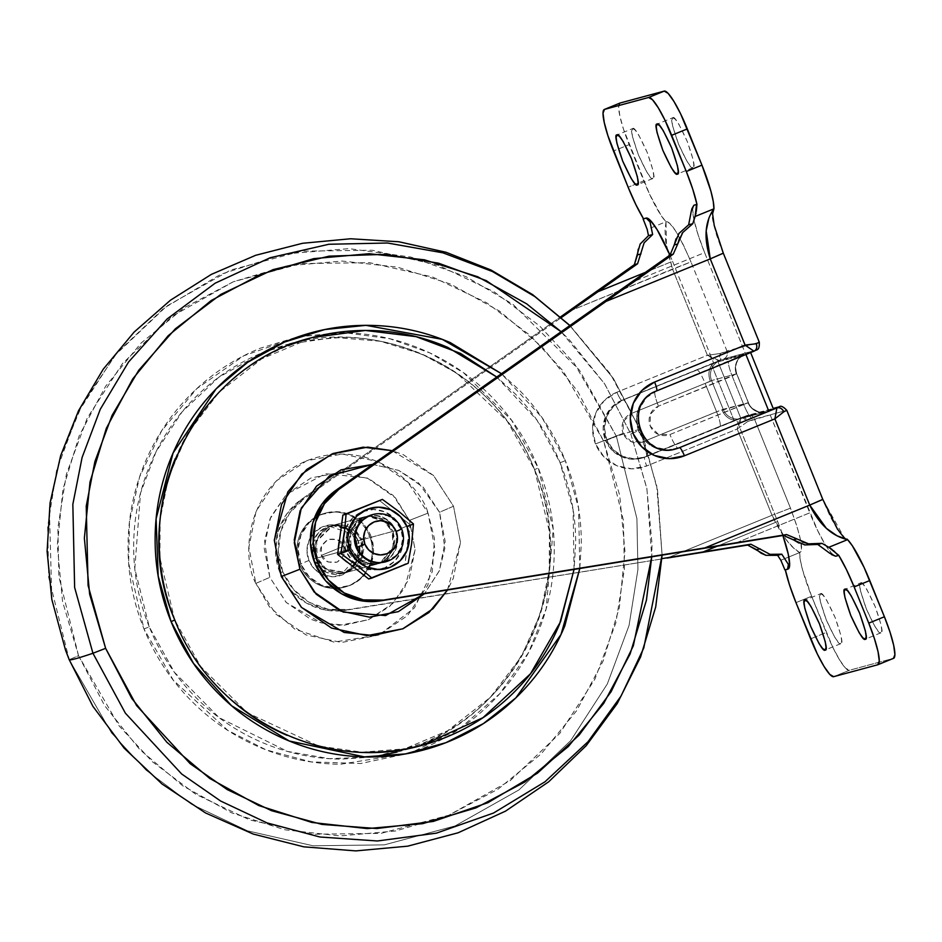 <?xml version="1.0" encoding="UTF-8"?>
<svg xmlns="http://www.w3.org/2000/svg" width="942" height="942" viewBox="0 0 942 942"><rect width="100%" height="100%" fill="white"/><g stroke="black" fill="none" stroke-linecap="round" stroke-linejoin="round"><path stroke-width="0.71" stroke-dasharray="4.71 3.53" d="M385.537 561.821A24.48 24.127 74.9 0 0 400.88 529.239A24.48 24.127 74.9 0 0 371.56 514.897M321.446 555.333C322.976 560.949 328.228 563.21 337.201 562.115C344.395 556.616 346.585 551.317 343.783 546.207L321.446 555.333L321.469 545.971L328.028 539.425L337.271 539.519L343.783 546.207L343.759 555.568L337.201 562.115L327.957 562.009L321.446 555.333L343.783 546.207C342.252 540.59 337 538.329 328.028 539.425C320.833 544.923 318.643 550.222 321.446 555.333M299.721 564.47A38.245 37.692 -105.1 0 1 323.707 513.567A38.245 37.692 -105.1 0 1 369.523 535.986L356.347 541.085A26.011 25.634 74.9 0 0 322.87 526.66A26.011 25.634 74.9 0 0 308.882 560.455L299.532 564.493L308.882 560.455A26.011 25.634 74.9 0 0 342.358 574.879A26.011 25.634 74.9 0 0 356.347 541.085L369.523 535.986A38.245 37.692 74.9 0 0 323.707 513.567A38.245 37.692 74.9 0 0 299.721 564.47A38.245 37.692 74.9 0 0 345.537 586.878A38.245 37.692 74.9 0 0 369.523 535.986A38.245 37.692 -105.1 0 1 345.537 586.878A38.245 37.692 -105.1 0 1 299.721 564.47M300.922 564.152A38.245 37.692 -105.1 0 1 324.908 513.249A38.245 37.692 -105.1 0 1 370.724 535.657L373.55 550.305L370.63 564.894L362.411 577.211L350.153 585.359L335.705 588.114L321.269 585.041L309.058 576.634L300.922 564.152L298.096 549.492L301.016 534.903L309.235 522.598L321.505 514.45L335.953 511.694L350.377 514.756L362.588 523.175L370.724 535.657A38.245 37.692 -105.1 0 1 346.738 586.56A38.245 37.692 -105.1 0 1 300.922 564.152M351.189 548.833A24.48 24.127 -105.1 0 1 366.544 516.263A24.48 24.127 -105.1 0 1 395.864 530.605L358.16 540.779A24.48 24.127 74.9 0 0 328.84 526.437A24.48 24.127 74.9 0 0 313.486 559.018L351.189 548.833L349.388 539.46L351.248 530.122L356.512 522.245L364.366 517.028L373.609 515.262L382.841 517.229L390.659 522.61L395.864 530.605L397.677 539.978L395.805 549.316L390.553 557.193L382.381 562.527L379.909 563.351L360.174 559.984L351.189 548.833L313.486 559.018A24.48 24.127 74.9 0 0 342.806 573.36A24.48 24.127 74.9 0 0 358.16 540.779L395.864 530.605A24.48 24.127 -105.1 0 1 380.521 563.175A24.48 24.127 -105.1 0 1 351.189 548.833L348.387 549.598L357.371 560.749L377.106 564.105L380.921 562.715L394.203 546.348L393.061 531.359L395.864 530.605L396.865 546.172L382.699 562.409L373.456 564.164L364.213 562.209L356.394 556.828L351.189 548.833L349.388 539.46L351.248 530.122L356.512 522.245L364.366 517.028L373.609 515.262L382.841 517.229L390.659 522.61L395.864 530.605L397.677 539.978L395.805 549.316L390.553 557.193L382.699 562.409L373.456 564.164L364.213 562.209L356.394 556.828L351.189 548.833L350.483 532.242L367.144 516.086L386.891 519.442L395.864 530.605L393.061 531.359L394.863 540.732L393.002 550.069L387.739 557.947L379.885 563.163L370.642 564.929L361.41 562.963L353.591 557.582L348.387 549.598L346.574 540.213L348.446 530.876L353.709 522.998L361.551 517.782L370.807 516.028L380.038 517.982L387.857 523.363L393.061 531.359L385.36 521.138L368.346 516.122L364.342 516.84L347.68 532.995L348.387 549.598L351.189 548.833M368.675 578.953L408.192 563.269L404.978 564.128L407.285 544.547L410.229 524.788L413.444 523.929L410.229 524.788L379.179 500.273L410.229 524.788L401.127 528.45A30.238 29.803 74.9 0 0 362.199 511.683A30.238 29.803 74.9 0 0 345.938 550.976L337.625 554.426L345.938 550.976A30.238 29.803 74.9 0 0 384.854 567.743A30.238 29.803 74.9 0 0 401.127 528.45L410.229 524.788L404.978 564.128L368.675 578.953L346.786 561.962M337.648 554.155L338.272 548.173M338.955 542.356L342.876 515.086M342.7 558.653L337.813 554.579M343.736 537.917L345.938 550.976L352.367 560.855L362.022 567.508L373.432 569.922L384.854 567.743L394.557 561.302L401.057 551.576L403.364 540.037L401.127 528.45L394.698 518.583L385.031 511.93L373.633 509.504L362.199 511.683L352.508 518.124L346.008 527.861L343.748 537.788M313.486 559.018L318.69 567.013L326.509 572.395L335.741 574.349L344.996 572.595L352.838 567.378L358.101 559.501L359.974 550.163L358.16 540.779L352.956 532.795L345.137 527.414L335.905 525.448L326.65 527.214L318.808 532.43L313.545 540.308L311.672 549.645L313.486 559.018L322.47 570.169L342.205 573.537L359.726 553.555L358.16 540.779L360.974 540.025L361.669 556.628L345.019 572.771L325.273 569.415L316.288 558.265L313.486 559.018L318.69 567.013L326.509 572.395L335.741 574.349L344.996 572.595L352.838 567.378L358.101 559.501L359.974 550.163L358.16 540.779L352.956 532.795L345.137 527.414L335.905 525.448L326.65 527.214L318.808 532.43L313.545 540.308L311.672 549.645L313.486 559.018L316.288 558.265L321.505 566.248L329.323 571.629L338.555 573.596L347.798 571.829L355.652 566.613L360.916 558.736L362.776 549.398L360.974 540.025L355.758 532.042L347.939 526.649L338.708 524.694L329.464 526.448L321.611 531.665L316.347 539.542L314.487 548.88L316.288 558.265L315.594 541.662L332.243 525.506L355.299 531.571L360.974 540.025L358.16 540.779L354.639 534.715L329.441 526.272L312.779 542.427L313.486 559.018M308.882 560.455L314.416 568.944L322.717 574.667L332.526 576.751L342.358 574.879L350.695 569.333L356.288 560.961L358.266 551.046L356.347 541.085L350.813 532.595L342.511 526.872L332.703 524.788L322.87 526.66L314.534 532.206L308.941 540.567L306.962 550.493L308.882 560.455M346.091 514.214L345.137 526.884M361.799 569.274L371.89 578.082M385.278 561.891L395.558 555.839L400.821 547.961L402.693 538.624L400.88 529.239L395.675 521.256L387.857 515.875L378.625 513.908L372.573 514.615M735.255 543.251L809.755 512.848L768.648 411.112L751.893 417.942A15.296 2.579 67.8 0 1 743.65 404.436L748.348 402.717L736.656 373.786L732.193 376.082L743.65 404.436L732.193 376.082L658.482 406.167L650.286 414.35L650.239 426.043L658.387 434.403L669.939 434.533L748.348 402.717L716.579 411.76L705.122 383.394L711.587 380.556L723.279 409.487L711.587 380.556L736.656 373.786L748.348 402.717L721.855 409.676L642.856 441.845A15.296 15.072 -105.1 0 1 623.168 433.355L606.695 439.737A30.591 30.156 74.9 0 0 646.082 456.705A15.296 2.579 -112.2 0 0 646.13 456.682A15.296 2.579 -112.2 0 0 642.856 441.845L631.305 441.716L623.168 433.355L623.204 421.663L631.399 413.479L705.122 383.394L716.579 411.76L642.856 441.845A15.296 2.579 67.8 0 1 646.141 456.682L642.703 457.836M620.119 103.019L618.659 106.776L619.86 115.996L623.533 129.29L649.556 194.158L661.178 215.577L665.982 221.759L669.585 223.207L675.532 230.837L683.127 244.425L690.992 261.911L567.72 311.837L672.541 269.059L707.395 355.299L714.048 359.491L719.288 360.562L621.861 400.326L612.041 406.85L605.471 416.694L603.139 428.363L605.4 440.091L611.911 450.076L621.673 456.799L633.224 459.26L644.775 457.058L734.136 420.579L711.21 363.859L717.804 361.304L740.718 418.036L734.136 420.579L746.606 415.669L773.217 408.487L742.202 417.294L739.093 421.474L737.186 429.046L646.707 465.972A9.184 1.543 67.8 0 1 644.74 457.07A9.184 1.543 -112.2 0 0 646.707 465.972A39.776 39.199 -105.1 0 1 595.509 443.918L605.4 440.091A30.591 30.156 74.9 0 0 644.775 457.058L738.375 418.896L773.417 409.205L750.491 352.473L717.804 361.304L740.718 418.036L773.417 409.205L750.491 352.473L717.804 361.304L711.21 363.859L723.692 358.949L753.094 351.001L723.692 358.949A6.123 6.029 74.9 0 0 726.977 350.989L749.773 344.843L720.135 353.509L707.395 355.299L616.916 392.225L604.163 400.703L595.615 413.503L592.577 428.669L595.509 443.918L603.975 456.894L616.68 465.642L631.682 468.833L646.707 465.972L737.186 429.046L772.028 515.286L667.207 558.064L712.564 550.717M860.717 582.898L863.178 584.346L866.793 589.362L875.212 606.672L881.053 624.664L881.806 630.457L880.888 632.812C883.549 633.672 881.653 624.958 875.212 606.672C867.064 588.844 862.236 580.92 860.717 582.898C858.056 582.038 859.952 590.764 866.393 609.05C874.541 626.877 879.369 634.802 880.888 632.812L878.427 631.376L874.812 626.348L866.393 609.05L860.552 591.046L859.799 585.253L860.717 582.898L844.986 589.315M880.888 632.812L865.345 639.171M672.776 117.738L675.237 119.187L678.852 124.203L687.283 141.512L693.112 159.504L693.877 165.309L692.947 167.664C695.608 168.512 693.724 159.799 687.283 141.512C679.123 123.685 674.295 115.76 672.776 117.738C670.127 116.89 672.011 125.604 678.452 143.891C686.6 161.718 691.44 169.642 692.947 167.664L690.498 166.216L686.871 161.188L678.452 143.891L672.612 125.898L671.858 120.093L672.776 117.738L657.057 124.156M692.947 167.664L677.404 174.011M632.671 128.571L635.12 130.02L638.747 135.047L647.166 152.345L653.006 170.337L653.76 176.142L652.841 178.497C655.491 179.345 653.607 170.632 647.166 152.345C639.017 134.518 634.178 126.593 632.671 128.571C630.01 127.723 631.905 136.437 638.346 154.724C646.495 172.551 651.322 180.475 652.841 178.497L650.38 177.049L646.765 172.033L638.346 154.724L632.506 136.731L631.752 130.926L632.671 128.571L616.939 134.989M652.841 178.497L637.287 184.844M820.6 593.731L823.061 595.179L826.676 600.195L835.107 617.505L840.935 635.497L841.689 641.302L840.77 643.657C843.431 644.505 841.547 635.791 835.107 617.505C826.946 599.677 822.119 591.753 820.6 593.731C817.95 592.883 819.834 601.597 826.275 619.883C834.424 637.71 839.263 645.635 840.77 643.657L838.321 642.208L834.694 637.181L826.275 619.883L820.435 601.891L819.681 596.086L820.6 593.731L804.88 600.148M840.77 643.657L825.227 650.004M736.55 419.779L719.806 426.608L738.257 419.32L736.55 419.779L777.668 521.527L717.239 546.183L777.668 521.527L782.884 535.503A48.96 8.254 -112.2 0 0 777.668 521.527L736.55 419.779L719.806 426.608L736.55 419.779M669.939 255.082L672.529 261.299L645.117 272.485L672.529 261.299L713.636 363.047L715.343 362.588L623.168 399.973L613.348 406.497L606.778 416.34L604.434 428.009L606.695 439.737L613.207 449.723L622.98 456.458L634.519 458.907L646.082 456.705L719.806 426.608L646.082 456.705M736.526 542.745L809.755 512.848A48.96 8.254 -112.2 0 0 836.107 556.063L838.757 555.356L836.107 556.063L831.645 553.437L825.062 544.311L817.385 530.052L768.648 411.112L678.169 448.039L666.618 450.241L655.067 447.78L645.305 441.056L638.794 431.071L636.533 419.343L638.864 407.674L645.435 397.83L655.255 391.307L745.723 354.38L704.616 252.633L634.484 281.258L704.616 252.633L698.21 235.1L694.007 219.91L692.629 209.371L694.301 205.085M634.39 281.293L630.127 283.036L634.39 281.293M661.932 558.924L345.808 610.263L325.591 610.075L306.527 603.139L290.748 590.222L280.021 572.795L275.535 552.577L277.89 532.265L286.745 513.932L301.11 499.625L560.62 316.842L301.11 499.625A61.195 60.312 74.9 0 0 279.939 572.595L282.824 572.029L278.337 551.824L280.704 531.512L289.559 513.178L303.913 498.871L301.11 499.625L303.913 498.871L561.385 317.525L303.913 498.871A61.195 60.312 -105.1 0 0 282.741 571.841L280.021 572.795A61.195 60.312 74.9 0 0 345.808 610.263L348.622 609.509L328.405 609.321L309.329 602.374L293.551 589.468L282.824 572.029A61.195 60.312 -105.1 0 0 348.622 609.509L661.932 558.924M847.576 539.636L845.033 539.048L847.576 539.636M822.813 499.437L844.998 539.024L838.027 530.558L830.432 516.97L822.566 499.472L786.57 410.394L775.713 413.326L786.817 410.359M782.567 564.27L780.847 560.255L799.64 552.577L793.246 547.608L785.863 539.295L772.028 515.286L737.186 429.046L747.63 421.58L775.666 413.35L754.483 419.072L790.479 508.15L796.897 526.025L800.7 540.637L801.477 549.669L799.64 552.577L800.288 559.889L802.666 570.251L811.615 596.251L832.916 647.531L839.652 660.001L845.398 667.996L849.307 670.292L893.558 658.328M734.136 420.579L711.21 363.859L621.861 400.326A9.184 1.543 67.8 0 1 616.916 392.225L707.395 355.299L672.541 269.059L690.992 261.911L726.977 350.989A6.123 6.029 -105.1 0 1 723.692 358.949L719.288 360.562A6.123 3.427 68.8 0 0 720.135 353.509L726.977 350.989L690.992 261.911C678.805 234.099 670.468 220.711 665.982 221.759L647.189 229.436L645.482 224.985M759.323 342.299L749.891 344.807L759.075 342.323L723.079 253.245L716.662 235.37L712.858 220.758L712.081 211.726L713.918 208.818L708.82 218.473M788.113 569.027L785.345 569.839M766.941 411.572L738.257 419.32L766.941 411.572L751.893 417.942L766.941 411.572A15.296 14.248 65 0 1 747.96 402.623A15.296 14.248 -115 0 0 766.941 411.572M672.529 261.299L713.636 363.047L742.214 355.334L745.723 354.38L704.616 252.633A48.96 8.254 -112.2 0 1 694.124 205.144L693.712 205.321M877.803 664.758L893.44 658.376L877.803 664.758M780.847 560.255L799.64 552.577A48.96 8.254 -112.2 0 0 811.615 596.251L795.978 602.633L811.615 596.251L826.252 632.471L810.615 638.853L826.252 632.471A42.837 7.218 -112.2 0 0 849.307 670.292L833.67 676.674L849.307 670.292L893.44 658.376M787.547 569.239L784.91 569.957L783.403 566.224M734.159 420.579L742.284 417.259L747.63 421.58L754.483 419.072A6.123 6.029 74.9 0 0 746.606 415.669A6.123 6.029 -105.1 0 1 754.483 419.072L790.479 508.15L772.028 515.286L790.479 508.15C800.947 536.434 804.009 551.235 799.64 552.577C790.456 547.267 781.259 534.832 772.028 515.286L667.207 558.064M619.966 103.078A42.837 7.218 -112.2 0 0 629.138 144.632L613.501 151.014L629.138 144.632L643.775 180.852L628.137 187.234L643.775 180.852A48.96 8.254 -112.2 0 0 665.982 221.759L666.5 247.44L672.541 269.059L665.676 241.823L665.04 230.295L665.982 221.759L647.189 229.436M696.338 211.267L696.067 212.963M832.127 549.504L833.423 550.54M798.851 543.016L804.904 544.923L817.597 544.523M831.562 554.591L829.772 553.26M817.55 544.535L821.954 543.346L808.542 543.84M802.396 541.98L796.838 538.859M817.797 544.464L821.954 543.346M691.393 210.702L691.711 209.124M679.594 237.996L682.02 233.581M682.75 232.533L692.806 223.678M688.649 224.797L679.029 233.38L675.979 238.903M640.183 244.013L638.217 249.183M644.681 222.877L643.103 218.98M745.723 354.38L728.967 361.222L745.723 354.38M753.918 351.225L745.923 354.475M679.476 447.685L667.913 449.887L656.374 447.438L646.601 440.703L640.089 430.718L637.828 418.99L640.171 407.321L646.742 397.477L656.562 390.954L750.491 352.473M745.911 354.486L750.621 352.567M621.861 400.326A30.591 30.156 74.9 0 0 605.4 440.091L595.509 443.918A39.776 39.199 -105.1 0 1 616.916 392.225A9.184 1.543 -112.2 0 0 621.861 400.326M674.272 449.263A30.591 30.156 -105.1 0 1 656.562 390.954M748.949 348.022L748.231 347.468M655.255 391.307L742.214 355.334A15.296 15.072 74.9 0 0 736.656 373.786L658.482 406.167A15.296 15.072 74.9 0 0 650.239 426.043A15.296 15.072 74.9 0 0 669.939 434.533L743.65 404.436A15.296 2.579 -112.2 0 0 751.893 417.942L678.169 448.039A15.296 2.579 67.8 0 1 669.939 434.533A15.296 2.579 -112.2 0 0 678.169 448.039A30.591 30.156 -105.1 0 1 638.794 431.071A30.591 30.156 -105.1 0 1 655.255 391.307A15.296 2.579 -112.2 0 0 655.208 391.319A15.296 2.579 -112.2 0 0 658.482 406.167A15.296 2.579 67.8 0 1 655.196 391.33C638.923 399.679 633.401 413.008 638.652 431.295C647.389 449.428 664.463 452.525 674.79 449.169M747.96 402.623L748.348 402.717A15.296 15.072 74.9 0 0 765.139 412.054A15.296 15.072 -105.1 0 1 748.348 402.717L747.96 402.623M723.279 409.487A15.296 15.072 74.9 0 0 740.059 418.825A15.296 15.072 -105.1 0 1 723.279 409.487M721.855 409.676A15.296 11.598 69.4 0 0 737.904 419.461A15.296 11.598 69.4 0 0 738.257 419.32A15.296 11.598 -110.6 0 1 737.88 419.461A15.296 11.598 -110.6 0 1 721.855 409.676M743.297 355.158A15.296 14.248 65 0 1 744.027 354.84A15.296 14.248 -115 0 0 743.214 355.193A15.296 14.248 -115 0 0 736.491 374.257A15.296 14.248 65 0 1 743.297 355.158L728.92 361.233A15.296 2.579 -112.2 0 0 732.193 376.082A15.296 2.579 67.8 0 1 728.92 361.233L655.196 391.319M716.579 411.76A15.296 2.579 67.8 0 1 719.853 426.596A15.296 2.579 -112.2 0 0 716.579 411.76M736.656 373.786L736.656 373.786A15.296 15.072 -105.1 0 1 742.214 355.334L717.145 362.105A15.296 15.072 74.9 0 0 711.587 380.556L736.656 373.786M606.695 439.737L623.168 433.355A15.296 15.072 -105.1 0 1 631.399 413.479A15.296 2.579 -112.2 0 0 623.168 399.973A30.591 30.156 74.9 0 0 606.695 439.737M623.168 399.973A15.296 2.579 67.8 0 1 631.399 413.479L705.122 383.394A15.296 2.579 -112.2 0 0 696.88 369.888L623.168 399.973M711.587 380.556A15.296 15.072 -105.1 0 1 717.145 362.105L715.343 362.588A15.296 11.598 69.4 0 0 710.386 381.31L711.587 380.556M696.88 369.888A15.296 2.579 67.8 0 1 705.122 383.394L710.386 381.31A15.296 11.598 -110.6 0 1 715.343 362.588L696.88 369.888M822.566 499.472L786.57 410.394A6.123 6.029 74.9 0 0 779.458 406.756A6.123 6.029 -105.1 0 1 786.57 410.394M723.326 253.21L723.079 253.245C712.599 224.961 709.55 210.148 713.918 208.818M759.075 342.323A6.123 6.029 -105.1 0 1 755.778 350.283A6.123 6.029 74.9 0 0 759.075 342.323L723.079 253.245M742.108 417.33L742.284 417.259A6.123 3.427 68.8 0 1 747.63 421.58L737.186 429.046L742.108 417.33L641.302 458.224M719.288 360.562L707.395 355.299L720.135 353.509L719.288 360.562M347.374 549.869L317.301 557.994L326.273 569.145L346.02 572.5L362.682 556.357L361.975 539.754L392.06 531.629L393.25 546.419L380.403 562.763L376.105 564.376L356.359 561.02L347.374 549.869L352.591 557.852L360.409 563.234L369.641 565.2L378.884 563.434L386.738 558.217L392.002 550.34L393.862 541.002L392.06 531.629L386.844 523.634L379.037 518.253L369.794 516.298L360.55 518.053L352.697 523.269L347.445 531.147L345.573 540.484L347.374 549.869L346.68 533.266L363.341 517.111L367.863 516.346L384.524 521.538L392.06 531.629L361.975 539.754L363.777 549.127L361.916 558.465L356.653 566.342L348.799 571.558L339.556 573.325L330.324 571.358L322.505 565.977L317.301 557.994L315.488 548.609L317.36 539.271L322.611 531.394L330.465 526.178L339.709 524.423L348.952 526.378L356.759 531.771L361.975 539.754L355.581 530.629L333.256 525.236L316.594 541.391L317.301 557.994L347.374 549.869M219.663 688.908C200.199 668.926 185.221 645.953 174.741 620.001L159.916 557.935L160.128 519.313L168.665 476.852L187.882 433.132L219.121 392.166L261.699 358.867L312.355 337.554M496.728 377L536.964 420.144L560.09 462.734L565.353 460.697L541.968 417.506L501.415 373.703L519.383 390.188C539.307 410.641 554.626 434.132 565.353 460.697L560.09 462.734C570.569 488.686 575.774 515.639 575.68 543.616L574.055 569.439L573.101 509.81L560.09 462.734C549.598 436.782 534.62 413.809 515.156 393.827L496.752 376.988M372.632 464.406L398.678 470.399L418.566 482.869L439.525 512.26L453.514 506.231L433.661 475.675L392.119 450.688L403.306 454.68L433.438 475.439L453.514 506.231L439.525 512.26L445.177 541.556L439.337 570.734L424.477 593.731L439.172 571.135L444.871 548.162L439.525 512.26L423.252 487.285L398.819 470.458L372.632 464.406M255.835 583.392C242.047 559.218 243.354 487.991 306.609 460.791C370.818 435.981 421.168 486.119 428.045 513.107L409.44 520.384L395.44 497.859L367.109 477.912L325.52 473.696L286.474 494.244L310.99 477.959L339.885 472.46L368.734 478.583L393.167 495.41L409.44 520.384L428.045 513.107L435.004 549.257L427.809 585.241L407.533 615.597L379.037 634.967L414.48 607.837L432.213 571.865L434.462 538.694L428.045 513.107L407.968 482.316L377.836 461.556L342.24 453.997L306.609 460.791L276.347 480.903L256.071 511.259L248.876 547.243L255.835 583.392L269.824 577.364L255.835 583.392L275.912 614.184L306.044 634.943L341.64 642.491L378.99 634.99L333.904 642.091L294.905 629.221L269.365 606.707L255.835 583.392M321.246 622.862L339.391 625.288L368.287 619.777L392.814 603.481L409.252 578.871L415.092 549.681L409.44 520.384L415.092 549.739L404.577 588.267L389.658 606.46L368.711 619.601L344.619 625.158L321.198 622.839L310.53 619.153L286.097 602.327L269.824 577.364L264.172 548.056L270.013 518.877L286.439 494.279L270.778 517.087L264.561 540.59L269.824 577.364L286.356 602.586L321.151 622.827M410.665 752.988L340.439 764.256C312.179 763.95 285.014 758.18 258.944 746.959C232.874 735.726 209.878 719.876 189.966 699.435C170.043 678.982 154.724 655.479 143.996 628.926L149.272 626.889C138.78 600.937 133.587 573.972 133.67 546.007C133.764 518.041 139.133 491.194 149.79 465.466C160.446 439.749 175.565 417.094 195.159 397.536C214.752 377.966 237.325 362.976 262.865 352.543L218.838 377.212L182.124 411.819L156.019 451.819L140.499 493.196L134.812 568.721L149.272 626.889L143.996 628.926L128.642 563.092L129.466 521.974L139.593 476.887L161.6 430.894L196.725 388.705L243.707 355.817L298.402 336.73M298.473 336.718L345.314 332.738L389.953 338.767L429.835 352.909L463.523 372.726L511.624 420.273L538.282 468.009L534.538 469.622L538.282 468.009C549.009 494.562 554.332 522.139 554.237 550.764C554.143 579.377 548.644 606.848 537.741 633.165C526.849 659.482 511.376 682.656 491.324 702.673C471.283 722.691 448.18 738.045 422.04 748.713L410.959 752.882M373.727 756.921L329.359 758.675L287.546 751.433L219.156 717.686L174.364 672.247L149.272 626.889C159.751 652.841 174.729 675.803 194.193 695.797C213.657 715.779 236.136 731.263 261.617 742.237C287.098 753.211 313.639 758.852 341.263 759.146L374.009 756.921L421.015 743.956C446.567 733.524 469.128 718.534 488.721 698.964C508.315 679.394 523.446 656.751 534.09 631.034C544.747 605.306 550.116 578.459 550.21 550.493C550.293 522.527 545.1 495.563 534.609 469.611L507.255 421.204L457.141 373.397L421.922 354.11L380.403 341.251L334.375 337.424L286.886 344.431L264.361 351.943L302.747 340.78L342.617 337.342C370.241 337.648 396.794 343.277 422.275 354.263C447.756 365.237 470.223 380.721 489.687 400.703C509.151 420.685 524.129 443.658 534.609 469.611L549.433 531.688L549.221 570.31L540.684 612.759L521.468 656.492L490.229 697.445L447.65 730.757L396.994 752.069C514.379 724.245 583.781 581.567 534.538 469.622C497.788 372.855 384.748 315.723 286.886 344.431M69.202 659.683L78.539 655.644L119.222 726.035L152.321 761.689L195.724 794.247L249.665 819.905L312.65 834.247L380.945 833.376L448.91 815.195L510.223 780.612L559.807 733.382L595.003 678.958L615.88 622.768L624.405 569.015L623.404 520.267L603.74 441.292L616.409 436.346A428.363 8.843 158 0 1 640.148 429.929L643.845 439.549L657.516 490.158L662.085 555.144L656.727 485.931L640.16 429.929L630.81 433.979L604.74 383.995L569.58 340.062L561.079 331.678L604.47 383.582L630.81 433.979L640.16 429.929L613.442 378.554L569.792 325.543L613.442 378.554L640.16 429.929A428.363 8.843 -22 0 0 616.409 436.346L636.91 518.63L637.946 569.415L629.056 625.429L607.307 683.974L570.64 740.683L518.983 789.891L455.092 825.934L384.289 844.868L313.121 845.786L247.499 830.832L191.285 804.103L146.069 770.179L111.58 733.029L69.202 659.683L48.701 577.399L47.665 526.613L56.555 470.6L78.304 412.054L114.971 355.346L166.628 306.138L230.519 270.107L301.322 251.161L372.49 250.254L438.112 265.208L494.315 291.938L539.542 325.861L574.031 363L616.409 436.346L603.74 441.292L563.057 370.889L529.957 335.246L486.555 302.688L432.613 277.03L369.629 262.677L301.322 263.56L233.369 281.74L172.045 316.324L122.472 363.553L87.276 417.977L66.399 474.167L57.874 527.92L58.875 576.669L78.539 655.644L69.202 659.683L111.592 733.041L146.081 770.179L191.297 804.103L247.51 830.832L313.133 845.786L384.301 844.868L455.104 825.922L518.995 789.879L570.64 740.683L607.307 683.974L629.056 625.429L637.946 569.415L636.91 518.63L616.409 436.346L579.471 370.171L512.837 304.231L466.16 276.736L410.924 257.072L349.058 248.629L284.119 254.034L220.758 274.299L163.79 308.281L117.044 352.861L82.555 403.8L60.429 456.846L49.361 508.515L51.834 599.453M630.81 433.979L646.93 488.827L651.746 556.816L652.064 544.205L646.789 488.074L630.81 433.979M78.539 655.644L104.609 705.617L139.769 749.561L182.666 785.769L231.661 812.864L284.849 829.784L340.215 835.907L395.605 830.985L448.91 815.195L498.059 789.161L541.191 753.883L576.634 710.704L603.021 661.284L619.353 607.543L624.982 551.517L619.718 495.386L603.74 441.292L577.67 391.319L542.51 347.374L499.613 311.166L450.617 284.072L397.43 267.139L342.064 261.028L286.674 265.95L233.369 281.74L184.208 307.763L141.088 343.053L105.645 386.232L79.258 435.64L62.926 489.393L57.285 545.406L62.561 601.549L78.539 655.644M410.594 752.999L360.586 763.515L311.225 761.901L266.186 749.914L227.811 730.38L173.328 680.218L143.996 628.926C133.269 602.374 127.947 574.785 128.041 546.172C128.136 517.558 133.634 490.087 144.526 463.77C155.43 437.441 170.902 414.28 190.955 394.251C210.996 374.233 234.087 358.89 260.239 348.222L298.685 336.635M298.755 336.624L341.84 332.667C370.088 332.973 397.253 338.743 423.335 349.977C449.405 361.21 472.401 377.047 492.313 397.5C512.224 417.954 527.555 441.457 538.282 468.009L553.237 529.227L546.136 608.921L528.686 652.311L499.766 693.736L459.649 728.696L410.889 752.894M447.497 589.998L460.485 542.451L453.514 506.231L460.485 542.368L453.279 578.364L447.509 589.986M366.732 752.269C339.108 751.975 312.567 746.335 287.086 735.361M175.259 458.589C185.915 432.861 201.035 410.217 220.628 390.647C240.222 371.089 262.794 356.088 288.346 345.667M407.662 748.596L362.081 752.163L318.714 746.064L247.322 712.788L200.646 666.465L174.741 620.001M579.789 568.509L578.588 508.303L565.353 460.697C576.08 487.25 581.402 514.827 581.308 543.452L579.813 568.509M325.85 512.978L324.649 513.308C301.11 522.81 292.738 539.872 299.532 564.493C308.929 583.404 323.942 590.964 344.595 587.149L345.796 586.831M364.342 516.84L332.243 525.506M377.106 564.105L345.019 572.771M743.356 355.122C736.562 359.385 734.371 365.626 736.774 373.833L748.407 402.611M748.419 402.646C749.408 406.155 752.576 409.111 757.91 411.489L766.305 411.736M646.13 456.682L738.893 419.143M742.284 417.259L773.205 408.439M346.02 572.5L376.105 564.376M643.845 439.549L640.148 429.929L610.463 374.021L569.886 325.473M657.516 490.158L662.096 555.144M333.256 525.236L363.341 517.111"/><path stroke-width="1.41" d="M345.137 526.884L340.839 553.555L357.183 565.541L371.89 578.082L368.675 578.953L408.192 563.269L411.678 543.428L413.444 523.929L407.038 526.731A31.227 30.768 -105.1 0 1 390.235 567.308A31.227 30.768 -105.1 0 1 350.047 549.987A31.227 30.768 -105.1 0 1 366.85 509.422A31.227 30.768 -105.1 0 1 407.038 526.731L413.444 523.929L398.843 511.471L382.393 499.401L346.091 514.214L344.348 533.572L340.839 553.555L350.047 549.987L347.739 538.035L350.13 526.119L356.841 516.075L366.85 509.422L378.649 507.173L390.424 509.669L400.397 516.546L407.038 526.731L409.346 538.694L406.956 550.599L400.256 560.655L390.235 567.308L378.448 569.557L366.662 567.049L356.7 560.184L350.047 549.987L337.648 554.155M357.006 547.267A24.48 24.127 -105.1 0 1 372.361 514.685A24.48 24.127 -105.1 0 1 401.681 529.027A24.48 24.127 74.9 0 0 370.182 515.451A24.48 24.127 74.9 0 0 357.006 547.267L364.907 544.205A17.133 16.885 -105.1 0 1 374.127 521.939A17.133 16.885 -105.1 0 1 396.182 531.441L401.681 529.027L396.182 531.441L397.453 538L396.146 544.535L392.461 550.057L386.962 553.708L380.497 554.932L374.033 553.566L368.558 549.798L364.907 544.205L363.647 537.635L364.954 531.1L368.64 525.589L374.127 521.939L380.603 520.702L387.068 522.08L392.543 525.848L396.182 531.441A17.133 16.885 -105.1 0 1 386.962 553.708A17.133 16.885 -105.1 0 1 364.907 544.205L357.006 547.267A24.48 24.127 74.9 0 0 388.516 560.831A24.48 24.127 74.9 0 0 401.681 529.027A24.48 24.127 -105.1 0 1 386.338 561.609A24.48 24.127 -105.1 0 1 357.006 547.267L356.206 547.479L357.006 547.267M371.56 514.897A24.48 24.127 74.9 0 0 378.684 562.821M342.876 515.086L382.393 499.401L342.876 515.086L346.091 514.214L342.876 515.086L337.625 554.426L340.839 553.555L361.799 569.274M338.272 548.173L338.955 542.356M337.813 554.579L368.652 578.93M346.786 561.962L342.7 558.653M371.89 578.082L408.192 563.269L411.678 543.428L413.444 523.929L398.843 511.471L382.393 499.401L346.091 514.214M372.573 514.615L369.382 515.674L361.528 520.891L356.264 528.768L354.392 538.106L356.206 547.479L361.41 555.474L369.229 560.855L378.46 562.81L385.278 561.891M865.251 639.194C863.732 641.184 858.904 633.259 850.756 615.432C844.315 597.146 842.419 588.42 845.08 589.28L847.541 590.728L851.156 595.744L859.575 613.054L865.415 631.046L866.169 636.839L865.251 639.194L862.79 637.758L859.175 632.73L850.756 615.432L844.915 597.428L844.162 591.635L845.08 589.28C846.599 587.302 851.427 595.226 859.575 613.054C866.016 631.34 867.912 640.054 865.251 639.194L865.345 639.171M677.31 174.046C675.803 176.024 670.963 168.1 662.815 150.273C656.374 131.986 654.49 123.272 657.139 124.12L659.6 125.569L663.215 130.585L671.646 147.894L677.475 165.886L678.24 171.691L677.31 174.046L674.861 172.598L671.234 167.57L662.815 150.273L656.974 132.28L656.221 126.475L657.139 124.12C658.658 122.142 663.486 130.067 671.646 147.894C678.087 166.181 679.971 174.894 677.31 174.046L677.404 174.011M637.204 184.879C635.685 186.857 630.857 178.933 622.697 161.106C616.268 142.819 614.372 134.105 617.034 134.953L619.483 136.402L623.109 141.43L631.529 158.727L637.369 176.719L638.123 182.524L637.204 184.879L634.743 183.431L631.128 178.415L622.697 161.106L616.869 143.113L616.115 137.308L617.034 134.953C618.541 132.975 623.38 140.9 631.529 158.727C637.969 177.014 639.853 185.727 637.204 184.879L637.287 184.844M825.133 650.039C823.626 652.017 818.786 644.092 810.638 626.265C804.197 607.979 802.313 599.265 804.963 600.113L807.424 601.561L811.038 606.577L819.469 623.887L825.298 641.879L826.052 647.684L825.133 650.039L822.684 648.591L819.057 643.563L810.638 626.265L804.798 608.273L804.044 602.468L804.963 600.113C806.482 598.135 811.309 606.059 819.469 623.887C825.91 642.173 827.794 650.887 825.133 650.039L825.227 650.004M708.82 218.473L706.182 230.872L710.256 258.873L605.423 301.652L673.259 254.14L670.056 254.999L336.011 490.205L321.646 504.5L312.791 522.845L310.436 543.157L314.84 563.175L317.642 562.409L328.452 580.037L344.23 592.954L363.306 599.889L383.512 600.078L704.91 547.879L809.731 505.1L774.889 418.86L684.422 455.787L669.397 458.648L654.384 455.457L641.679 446.708L633.224 433.732L630.28 418.483L633.318 403.317L641.867 390.518L654.619 382.04L745.098 345.113L710.256 258.873L605.423 301.652L338.814 489.44L324.46 503.746L315.605 522.08L313.239 542.392L317.642 562.409L314.84 563.175A61.195 60.312 74.9 0 1 336.011 490.205L670.056 254.999L679.029 233.38L688.649 224.797L691.381 210.749L693.877 205.262L696.95 204.379L692.735 189.13L686.306 171.515L664.993 120.246L658.27 107.777L652.512 99.781L648.602 97.485L604.481 109.402L603.021 113.158L604.222 122.378L607.896 135.672L628.137 187.234L635.803 204.508L643.527 218.803L646.165 218.085L650.639 220.711L657.21 229.848L669.939 255.082A48.96 8.254 -112.2 0 0 646.165 218.085L650.015 221.912L652.641 234.523L644.128 242.812L637.569 263.772L561.385 317.525L598.029 291.702L645.117 272.485L598.029 291.702L637.569 263.772L634.366 264.643L637.569 263.772L644.128 242.812L652.641 234.523L648.485 235.653L640.183 244.013L634.366 264.643L637.51 254.87L640.96 253.94L637.51 254.87L638.217 249.183M893.44 658.376L894.9 654.619L893.699 645.4L890.013 632.106L884.408 616.763L864.002 567.237L852.38 545.818L847.576 539.636L828.783 547.302L821.954 543.346L808.542 543.84L786.558 534.561L380.709 600.843A61.195 60.312 74.9 0 1 314.911 563.363L317.725 562.61L314.911 563.363L325.638 580.802L341.428 593.707L360.492 600.643L380.709 600.843L735.255 543.251L383.512 600.078A61.195 60.312 -105.1 0 1 317.725 562.61L317.642 562.409A61.195 60.312 -105.1 0 1 338.814 489.44L336.011 490.205L338.814 489.44L673.259 254.14L682.75 232.533L692.806 223.678L688.649 224.797L691.393 210.702M667.207 558.064L747.665 545.065L765.964 555.333L777.633 555.321L780.847 560.255L777.633 555.321L765.964 555.333L761.03 553.154L756.638 549.716L747.665 545.065L750.856 544.205L770.003 554.343L781.789 554.19L788.395 564.435L787.547 569.239L784.91 569.957L782.567 564.27M560.62 316.842L634.366 264.643L560.62 316.842M781.295 554.332L770.003 554.343L750.856 544.205L703.168 551.93L717.239 546.183L703.168 551.93L661.943 558.618L712.564 550.717M713.918 208.818L713.271 201.506L710.892 191.132L701.943 165.133L680.63 113.864L673.907 101.395L668.149 93.399L664.24 91.103L620.119 103.019L604.481 109.402L620.119 103.019L664.24 91.103L648.602 97.485L664.24 91.103A42.837 7.218 -112.2 0 1 687.307 128.913L671.67 135.295L687.307 128.913L701.943 165.133L686.306 171.515L701.943 165.133A48.96 8.254 -112.2 0 1 713.918 208.818C704.851 221.57 703.627 238.255 710.256 258.873L723.326 253.21L714.213 225.432L712.588 213.81L713.918 208.818L695.125 216.483L713.918 208.818M784.91 569.957L788.136 569.015A48.96 8.254 -112.2 0 0 782.884 535.503L788.277 554.249L789.655 564.788L787.971 569.074M785.334 569.78L789.537 585.029L795.978 602.633L817.279 653.913L824.014 666.383L829.761 674.378L833.67 676.674L877.803 664.758L879.263 661.001L878.062 651.782L874.376 638.488L868.771 623.145L854.135 586.925L846.469 569.651L838.757 555.356A48.96 8.254 67.8 0 1 854.135 586.925L868.771 623.145L884.408 616.763L869.772 580.543L854.135 586.925L869.772 580.543A48.96 8.254 -112.2 0 0 847.576 539.636L828.783 547.302L832.127 549.504M694.101 205.156L696.95 204.379L696.338 211.267M893.593 658.317A42.837 7.218 -112.2 0 0 884.408 616.763L868.771 623.145A42.837 7.218 67.8 0 1 877.956 664.699L893.581 658.317M877.803 664.758L833.67 676.674A42.837 7.218 67.8 0 1 810.615 638.853L795.978 602.633A48.96 8.254 67.8 0 1 785.569 570.864M645.482 224.985L643.103 218.98L646.165 218.085L650.015 221.912L652.641 234.523L648.485 235.653L647.189 229.424L648.485 235.653L640.171 244.037M643.103 218.98L643.527 218.803A48.96 8.254 67.8 0 1 628.137 187.234L613.501 151.014A42.837 7.218 67.8 0 1 604.328 109.46L619.977 103.067M604.481 109.402L648.602 97.485A42.837 7.218 67.8 0 1 671.67 135.295L686.306 171.515A48.96 8.254 67.8 0 1 696.95 204.379L694.301 205.085M696.067 212.963L692.806 223.678L688.626 224.808M833.423 550.54L838.321 555.533L835.684 556.239L829.772 553.26L817.797 544.464L804.904 544.923L783.355 535.421L786.558 534.561L704.91 547.879L809.731 505.1L826.369 528.344L837.026 535.786L847.576 539.636C831.916 536.069 819.304 524.564 809.731 505.1L822.813 499.437L837.367 528.898C848.401 543.981 845.374 537.258 847.576 539.636M831.562 554.591L835.684 556.239L838.757 555.356L828.783 547.302L821.954 543.346L817.55 544.535M796.861 538.883L793.388 539.79L783.355 535.421L735.255 543.251L786.558 534.561L796.838 538.859L793.388 539.79L798.851 543.016M694.136 205.144L696.515 204.544L695.125 216.483L692.806 223.678M829.772 553.26L817.797 544.464M808.566 543.84L802.396 541.98M804.209 544.77L804.939 544.923M691.711 209.124L693.877 205.262M675.979 238.903L674.26 244.944L677.71 244.002L673.259 254.14L670.056 254.999L674.26 244.944L677.71 244.002L679.594 237.996M682.02 233.581L682.75 232.533M679.029 233.38L678.464 234.217M777.386 555.38L781.789 554.19L788.395 564.435L787.547 569.239M783.403 566.224L780.847 560.255M760.088 548.786L756.638 549.716L760.088 548.786M647.189 229.436L644.681 222.877M773.417 409.205L778.693 407.003L773.217 408.487L778.693 407.003A6.123 6.029 -105.1 0 1 779.387 406.767L773.205 408.439M656.621 390.93L745.911 354.486L768.837 411.207L679.476 447.685A9.184 1.543 67.8 0 1 684.422 455.787L774.889 418.86L776.903 407.921L679.476 447.685A30.591 30.156 -105.1 0 1 674.272 449.263M723.079 253.245L710.256 258.873L745.098 345.113L753.989 351.189L745.098 345.113L654.619 382.04A9.184 1.543 67.8 0 1 656.586 390.942A9.184 1.543 -112.2 0 0 654.619 382.04A39.776 39.199 74.9 0 0 633.224 433.732A39.776 39.199 74.9 0 0 684.422 455.787A9.184 1.543 -112.2 0 0 679.476 447.685M750.586 352.461L773.5 409.193L768.837 411.207L745.911 354.486L753.918 351.225M822.566 499.472L809.731 505.1L774.889 418.86L783.779 411.819L774.889 418.86L776.903 407.921A6.123 4.91 66.4 0 1 783.779 411.819C782.107 408.51 779.811 407.215 776.903 407.921L778.693 407.003A6.123 6.029 74.9 0 1 779.458 406.756M779.399 406.767C780.777 405.449 783.249 406.65 786.817 410.359L822.813 499.437M786.57 410.394L783.779 411.819L786.57 410.394M745.098 345.113L756.273 343.748L759.075 342.323L756.273 343.748L745.098 345.113M675.991 448.851C641.42 460.367 622.109 402.764 656.586 390.942L754.13 351.13A6.123 4.91 66.4 0 1 753.989 351.189C756.603 349.765 757.368 347.28 756.273 343.748A6.123 4.91 66.4 0 1 754.153 351.119C757.097 349.082 759.44 351.13 759.323 342.287L723.326 253.21M366.732 752.269C394.345 752.564 420.933 747.501 446.484 737.08C472.036 726.647 494.609 711.646 514.202 692.087C533.784 672.517 548.915 649.874 559.56 624.146L574.055 569.439L560.584 621.649L530.523 673.73L483.034 717.651L422.463 745.181C324.625 773.9 211.573 716.78 174.812 620.001L171.079 621.614C160.34 595.061 155.03 567.473 155.124 538.859C155.206 510.246 160.705 482.775 171.609 456.458C182.501 430.129 197.985 406.956 218.026 386.938C238.079 366.921 261.17 351.578 287.31 340.91C313.45 330.242 340.651 325.061 368.911 325.355C397.171 325.661 424.336 331.431 450.406 342.664L501.438 373.68L442.281 339.356L365.979 325.343L324.825 329.547L284.614 342.028L247.722 362.27L216.13 388.858L173.057 453.031L156.113 518.783L158.185 576.045L171.079 621.614L174.812 620.001C125.557 507.938 195.041 365.355 312.355 337.554L365.378 330.454L416.081 336.659L460.52 353.403L496.728 377L447.744 347.374C422.263 336.4 395.711 330.76 368.098 330.465C340.474 330.171 313.898 335.234 288.346 345.667M299.909 569.239L294.304 542.804L301.299 508.009L329.441 475.828L372.632 464.406L341.075 469.834L316.536 486.143L300.098 510.752L294.257 539.931L299.909 569.239L281.317 576.516L299.909 569.239L316.182 594.202L340.615 611.028L369.476 617.163L398.372 611.652L424.477 593.731L385.572 615.573L343.206 612.088L314.181 592.059L299.909 569.239M392.119 450.688L363.188 447.179L333.127 453.491L306.762 469.434L287.84 491.901L274.346 539.907L281.317 576.516L301.57 607.484L344.16 632.459L373.114 635.485L402.976 628.738L428.975 612.512L447.497 589.998L433.002 608.72L402.752 628.82L367.109 635.614L331.513 628.055L301.393 607.307L281.317 576.516L274.346 540.367L281.54 504.382L301.817 474.014L332.079 453.914L367.721 447.12L392.131 450.676M92.94 653.265L74.63 587.467L72.84 504.3L82.084 457.529L100.276 409.275L128.548 362.034L167.158 318.914L215.141 283.201L270.154 257.743L328.876 244.261L387.586 243.012L442.94 252.833L492.501 271.555L534.903 296.624L569.792 325.543L534.903 296.624L492.501 271.555L442.94 252.833L387.586 243.012L328.876 244.261L270.154 257.743L215.141 283.201L167.158 318.914L128.548 362.034L100.276 409.275L82.084 457.529L72.84 504.3L74.63 587.467L92.94 653.265L105.622 648.332L88.089 585.5L86.228 506.148L94.906 461.509L112.051 415.422L138.768 370.218L175.33 328.829L220.852 294.375L273.18 269.577L329.194 256.142L385.372 254.352L438.525 263.183L486.26 280.622L561.067 331.678L526.684 303.854L477.7 276.76L424.501 259.827L369.146 253.716L313.745 258.638L260.451 274.416L211.291 300.451L168.159 335.741L132.716 378.92L106.328 428.327L89.996 482.08L84.368 538.094L89.643 594.237L105.622 648.332L92.94 653.265L125.392 713.188L181.653 773.983L220.616 801.018L266.986 822.884L319.891 837.002L377.365 840.982L436.44 833.14L493.514 813.04L544.994 781.778L588.043 741.707L621.072 696.02L643.786 647.966L662.085 555.144L643.786 647.966L621.072 696.02L588.055 741.707L544.994 781.778L493.514 813.04L436.44 833.14L377.365 840.982L319.891 837.002L266.986 822.884L220.616 801.018L181.653 773.983L125.392 713.188L92.94 653.265A428.363 8.843 158 0 1 69.202 659.694A428.363 8.843 -22 0 0 92.94 653.265M569.886 325.473L532.619 294.611L490.982 270.013L446.013 252.256L398.843 241.764L350.612 238.762L302.512 243.295L255.706 255.282L211.338 274.393L170.478 300.192L134.141 332.055L103.22 369.217L78.504 410.783L60.629 455.728L50.067 502.957L47.1 551.27L51.834 599.453L65.504 650.074L69.202 659.683L65.504 650.074M651.746 556.816L633.33 645.823L611.099 691.722L579.036 735.196L537.47 773.17L487.968 802.666L433.273 821.436L376.788 828.536L321.94 824.415L271.52 810.685L227.34 789.655L190.213 763.738L136.602 705.593L105.622 648.332L131.692 698.305L166.852 742.249L209.748 778.457L258.732 805.54L311.932 822.472L367.286 828.595L422.675 823.661L475.981 807.883L525.141 781.848L568.273 746.57L603.716 703.391L630.104 653.972L646.424 600.231L651.746 556.816M373.727 756.921L396.994 752.069M287.086 735.361C261.605 724.386 239.127 708.902 219.663 688.908M174.741 620.001C164.249 594.049 159.057 567.096 159.151 539.13C159.233 511.165 164.603 484.318 175.259 458.589M422.463 745.181L407.662 748.596M171.079 621.614L193.404 663.25L231.555 705.711L289.182 740.965L364.413 756.885L405.449 753.906L445.907 742.673L483.399 723.574L515.863 697.857L561.008 634.508L579.789 568.509L564.823 625.853C553.92 652.17 538.447 675.343 518.406 695.361C498.353 715.378 475.263 730.721 449.122 741.401C422.982 752.069 395.781 757.25 367.521 756.944C339.261 756.638 312.096 750.868 286.027 739.647C259.957 728.413 236.96 712.564 217.037 692.123C197.125 671.67 181.806 648.167 171.079 621.614M372.961 514.52L372.161 514.732M385.725 561.773L384.925 561.997M662.096 555.144L655.703 606.978L640.584 656.963L617.187 703.627L586.242 745.64L548.656 781.813L505.536 811.133L458.095 832.787L407.709 846.163L355.782 850.897L303.795 846.834L253.21 834.059L205.497 812.934L162.048 784.015L124.12 748.125L92.858 706.276L69.202 659.694"/></g></svg>
